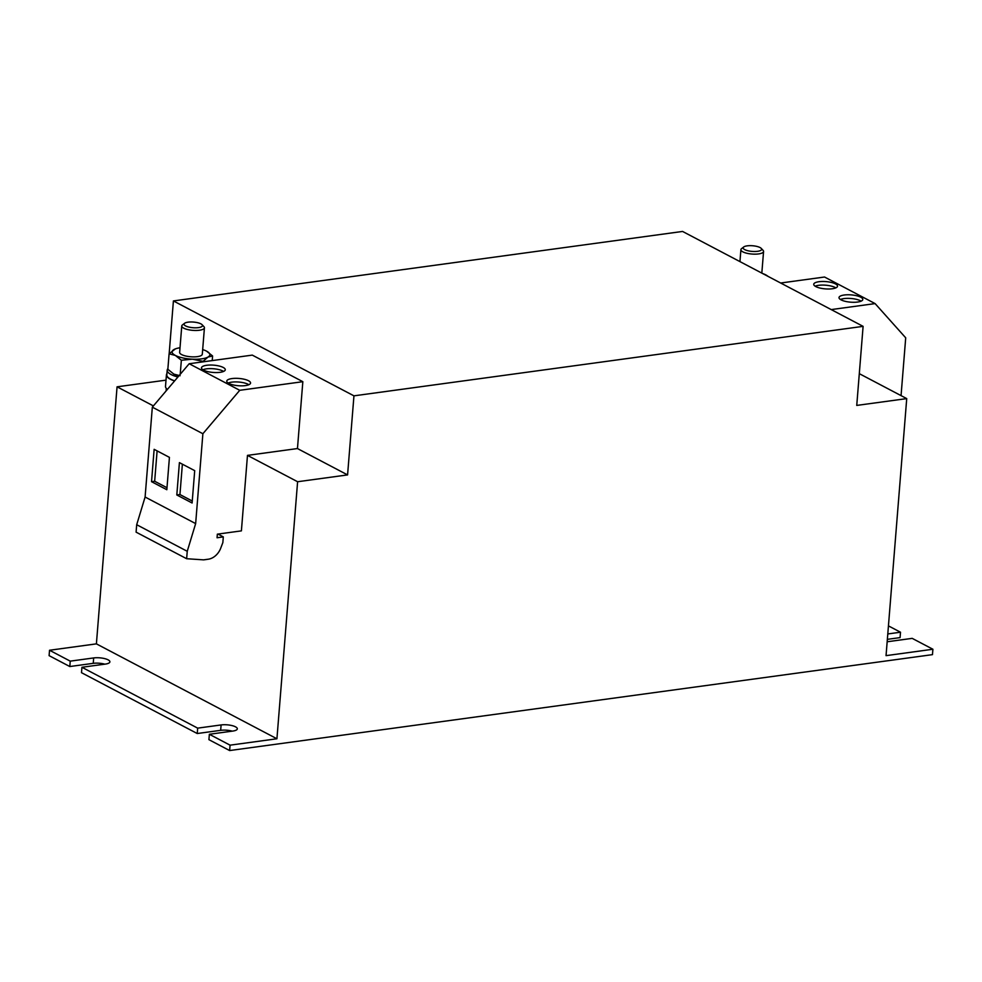 <?xml version="1.0" encoding="UTF-8"?>
<svg xmlns="http://www.w3.org/2000/svg" width="982" height="982" viewBox="0 0 982 982"><rect width="100%" height="100%" fill="white"/><g stroke="black" fill="none" stroke-linecap="round" stroke-linejoin="round"><path stroke-width="1.47" d="M248.495 380.734A11.931 3.658 4.6 0 0 235.299 378.328A11.931 3.658 4.6 0 0 226.768 381.126A11.931 3.658 4.6 0 0 228.818 383.422A11.931 3.658 4.6 0 0 242.014 385.84A11.931 3.658 4.6 0 0 250.557 383.041A11.931 3.658 4.6 0 0 248.495 380.734M248.863 384.711A11.931 3.658 4.6 0 0 248.213 384.33A11.931 3.658 4.6 0 0 228.168 383.054M223.221 367.452A11.931 3.658 4.6 0 0 210.025 365.034A11.931 3.658 4.6 0 0 201.494 367.833A11.931 3.658 4.6 0 0 203.544 370.14A11.931 3.658 4.6 0 0 216.74 372.559A11.931 3.658 4.6 0 0 225.283 369.748A11.931 3.658 4.6 0 0 223.221 367.452M223.589 371.429A11.931 3.658 4.6 0 0 222.939 371.049A11.931 3.658 4.6 0 0 202.893 369.76M841.071 299.866A11.931 3.658 4.6 0 0 854.266 302.284A11.931 3.658 4.6 0 0 862.797 299.485A11.931 3.658 4.6 0 0 860.748 297.19A11.931 3.658 4.6 0 0 847.552 294.772A11.931 3.658 4.6 0 0 839.009 297.571A11.931 3.658 4.6 0 0 841.071 299.866M861.104 301.155A11.931 3.658 4.6 0 0 860.453 300.774A11.931 3.658 4.6 0 0 840.42 299.498M815.797 286.584A11.931 3.658 4.6 0 0 828.992 289.003A11.931 3.658 4.6 0 0 837.523 286.192A11.931 3.658 4.6 0 0 835.473 283.896A11.931 3.658 4.6 0 0 822.265 281.478A11.931 3.658 4.6 0 0 813.734 284.289A11.931 3.658 4.6 0 0 815.797 286.584M835.829 287.873A11.931 3.658 4.6 0 0 835.179 287.493A11.931 3.658 4.6 0 0 815.146 286.204M761.222 248.385L763.051 250.324A11.367 3.474 -175.4 0 1 763.566 251.49A11.367 3.474 -175.4 0 1 759.737 253.737A11.367 3.474 -175.4 0 1 747.449 253.393A11.367 3.474 -175.4 0 1 740.907 249.674A11.367 3.474 -175.4 0 1 741.606 248.606L743.73 246.973A9.268 2.836 -175.4 0 1 746.283 246.003A9.268 2.836 -175.4 0 1 761.222 248.385A9.268 2.836 -175.4 0 1 758.509 251.159A9.268 2.836 -175.4 0 1 747.192 250.557A9.268 2.836 -175.4 0 1 743.73 246.973M202.071 324.686L203.912 326.638A11.367 3.474 -175.4 0 1 204.428 327.804A11.367 3.474 -175.4 0 1 200.598 330.05A11.367 3.474 -175.4 0 1 188.311 329.707A11.367 3.474 -175.4 0 1 181.768 325.975A11.367 3.474 -175.4 0 1 182.456 324.907L184.591 323.287A9.268 2.836 -175.4 0 1 187.145 322.317A9.268 2.836 -175.4 0 1 202.071 324.686A9.268 2.836 -175.4 0 1 199.371 327.472A9.268 2.836 -175.4 0 1 188.041 326.859A9.268 2.836 -175.4 0 1 184.591 323.287M204.428 327.804L202.304 354.207A11.367 3.474 -175.4 0 1 198.474 356.454A11.367 3.474 -175.4 0 1 186.187 356.11A11.367 3.474 -175.4 0 1 179.645 352.378L181.768 325.975M353.95 395.844L173.409 300.934L682.576 231.445L863.104 326.355L353.95 395.844L347.579 474.907L297.607 481.732L276.924 738.771L230.07 745.166L229.628 750.555L932.47 654.638L932.9 649.249L886.046 655.645L906.73 398.606L856.746 405.419L863.104 326.355M859.299 373.663L906.73 398.606M166.007 380.144L117.067 386.822L153.388 405.91M888.44 625.878L900.506 632.224L887.789 633.955M887.36 639.343L900.077 637.613L900.506 632.224M81.923 667.281L81.494 672.682L197.247 733.529L197.677 728.141L81.923 667.281L105.356 664.09A10.421 3.192 4.6 0 0 109.898 661.856A10.421 3.192 4.6 0 0 104.485 658.566A10.421 3.192 4.6 0 0 93.671 657.94L70.238 661.144L69.808 666.533L49.1 655.645L49.53 650.256L70.238 661.144M229.628 750.555L208.921 739.667L209.362 734.278L232.783 731.074A10.421 3.192 4.6 0 0 237.325 728.84A10.421 3.192 4.6 0 0 231.912 725.563A10.421 3.192 4.6 0 0 221.11 724.937L197.677 728.141M209.362 734.278L230.07 745.166M117.067 386.822L96.396 643.861L276.924 738.771M96.396 643.861L49.53 650.256M247.476 455.378L297.46 448.553L302.837 381.691L239.743 390.308L202.881 433.737L195.651 523.602L187.243 551.295L186.641 558.721L203.544 559.863L208.221 559.224A15.16 11.723 117.7 0 0 220.729 548.165L222.853 542.58L223.307 536.896L217.059 537.755L217.353 534.159L241.4 530.869L247.476 455.378L297.607 481.732M297.46 448.553L347.579 474.907M173.409 300.934L169.162 353.729M239.743 390.308L189.195 363.733L252.288 355.116L302.837 381.691M887.163 641.712A10.421 3.192 4.6 0 0 888.759 641.553L912.192 638.361L932.9 649.249M232.243 731.148A10.421 3.192 4.6 0 0 220.668 730.338L197.247 733.529M104.816 664.163A10.421 3.192 4.6 0 0 93.241 663.341L69.808 666.533M223.307 536.896L217.943 534.073M202.881 433.737L152.333 407.162L145.103 497.027L136.694 524.719L136.093 532.146L186.641 558.721M179.411 462.62L176.809 494.965L192.104 503.005L194.706 470.648L179.411 462.62M195.651 523.602L145.103 497.027M187.243 551.295L136.694 524.719M189.195 363.733L152.333 407.162M154.137 449.326L151.535 481.683L166.83 489.723L169.432 457.367L154.137 449.326M831.214 309.588L875.097 303.598L905.711 337.82L901.059 395.623M780.665 283.012L824.549 277.022L875.097 303.598M902.384 452.506L901.685 461.196M180.111 375.738L173.851 374.117L167.848 369.293L169.088 353.815L175.422 348.856M212.222 360.59L212.591 355.987L206.588 351.163A18.94 5.794 -175.4 0 1 206.907 351.335A18.94 5.794 -175.4 0 1 207.975 357.067L203.102 361.351L192.362 359.191L181.351 360.259L175.348 355.423L169.088 353.815M212.591 355.987L207.975 357.067A18.94 5.794 -175.4 0 1 192.362 359.191A18.94 5.794 -175.4 0 1 175.348 355.423A18.94 5.794 -175.4 0 1 173.961 349.531A18.94 5.794 -175.4 0 1 175.545 348.819A18.94 5.794 -175.4 0 1 180.013 347.763M180.222 374.289L181.351 360.259M173.851 374.117L173.519 373.946A18.94 5.794 4.6 0 0 173.851 374.117A18.94 5.794 4.6 0 0 178.773 376.008M206.588 351.163A18.94 5.794 4.6 0 0 202.673 349.58M166.105 390.922L166.289 388.676M166.915 373.614A22.733 6.96 4.6 0 0 166.437 374.842A22.733 6.96 4.6 0 0 174.563 380.955M167.897 368.692A22.353 6.837 4.6 0 0 167.185 370.202L166.817 374.866A22.353 6.837 4.6 0 0 174.661 380.844M166.437 374.842L165.504 386.343A22.733 6.96 4.6 0 0 167.382 389.424M167.185 370.202A22.353 6.837 4.6 0 0 177.914 377.014M768.255 276.482L766.218 275.12M762.707 273.573A18.94 5.794 4.6 0 1 765.739 274.85A18.94 5.794 -175.4 0 1 766.058 275.034A18.94 5.794 -175.4 0 1 767.838 276.261M157.108 450.885L154.665 481.254L151.535 481.683M154.665 481.254L166.989 487.735M182.382 464.167L179.939 494.547L176.809 494.965M179.939 494.547L192.263 501.029M93.241 663.341L93.671 657.94M220.668 730.338L221.11 724.937M763.566 251.49L761.823 273.106M740.907 249.674L739.949 261.605"/></g></svg>
